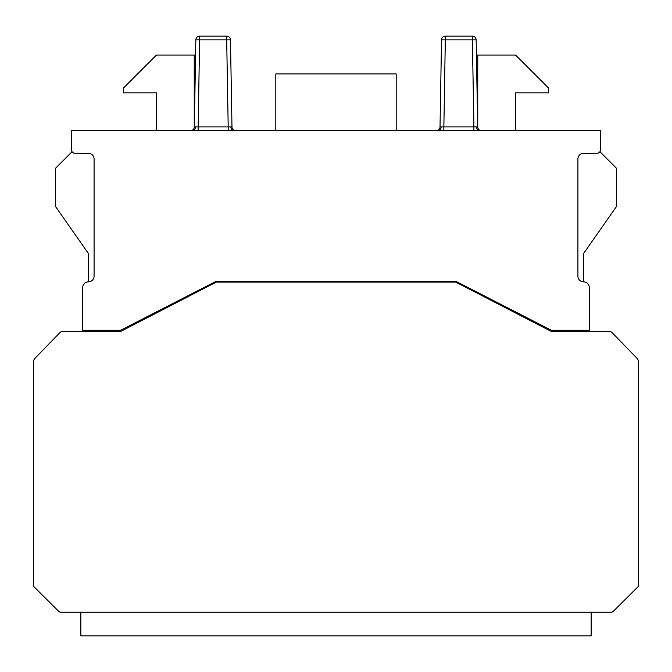 <?xml version="1.0" encoding="UTF-8"?>
<svg xmlns="http://www.w3.org/2000/svg" width="672" height="672" viewBox="0 0 672 672"><rect width="100%" height="100%" fill="white"/><g stroke="black" fill="none" stroke-linecap="round" stroke-linejoin="round"><path stroke-width="1.01" d="M591.15 612.234L80.85 612.234L80.85 635.855L591.15 635.855L591.15 612.234M404.51 281.383L404.51 282.114M267.49 281.383L267.49 282.114M506.1 308.104L506.1 307.054M222.6 282.114L222.6 281.383L456.011 281.383L449.4 281.383L449.4 282.114M165.9 308.104L165.9 307.054M477.75 127.562L477.75 55.045L515.55 55.045L548.629 88.116L548.629 92.845L515.55 92.845L515.55 130.645M583.59 253.495L583.59 281.845A5.67 5.67 0 0 1 577.92 276.175L577.92 158.995A5.67 5.67 0 0 1 583.59 153.325L596.736 153.325A3.78 3.78 0 0 0 600.6 149.545L600.6 130.645L71.4 130.645L71.4 149.545A3.78 3.78 0 0 0 75.264 153.325L88.41 153.325A5.67 5.67 0 0 1 94.08 158.995L94.08 276.175A5.67 5.67 0 0 1 88.41 281.845A5.67 5.67 0 0 0 82.74 287.515L82.74 330.288L120.548 330.288L215.989 281.383L456.011 281.383L551.452 330.288L589.26 330.288L589.26 287.515A5.67 5.67 0 0 0 583.59 281.845A5.67 5.67 0 0 1 577.92 276.175L577.92 158.995A5.67 5.67 0 0 1 583.59 153.325L596.736 153.325A3.78 3.78 0 0 0 600.6 149.545A3.78 3.78 0 0 1 599.92 151.704L616.661 168.445L616.661 206.254L583.59 253.495M583.472 281.845L583.59 281.845A5.67 5.67 0 0 1 589.26 287.515L589.26 331.338L608.857 331.338L589.26 331.338M72.08 151.704L55.339 168.445L55.339 206.254L88.41 253.495L88.41 281.845A5.67 5.67 0 0 0 82.74 287.515L82.74 331.338L63.143 331.338A4.729 4.729 0 0 0 59.749 332.774L34.936 358.369A4.729 4.729 0 0 0 33.6 361.654L33.6 585.287A2.587 2.587 0 0 0 34.364 587.118L58.565 611.184A3.654 3.654 0 0 0 60.841 612.234L611.453 612.234A3.654 3.654 0 0 0 613.393 611.226L637.636 587.118A2.587 2.587 0 0 0 638.4 585.287L638.4 361.654A4.729 4.729 0 0 0 637.064 358.369L612.251 332.774A4.729 4.729 0 0 0 608.857 331.338L551.107 331.338L455.767 282.114L216.233 282.114L120.893 331.338L115.819 331.338L115.819 330.288M58.607 611.226L34.364 587.118L58.607 611.226A3.654 3.654 0 0 0 60.547 612.234L60.841 612.234M599.92 151.704A3.78 3.78 0 0 0 600.6 149.545L600.6 130.645L600.6 149.545L600.6 130.645L71.4 130.645L71.4 149.545A3.78 3.78 0 0 0 75.264 153.325L88.41 153.325A5.67 5.67 0 0 1 94.08 158.995L94.08 276.175A5.67 5.67 0 0 1 88.41 281.845L88.528 281.845M575.081 331.338L575.081 330.288M619.5 340.25L637.064 358.369L619.5 340.25M556.181 331.338L551.107 331.338L556.181 331.338L551.107 331.338L556.181 331.338L556.181 330.288M275.806 130.645L275.806 73.945L396.194 73.945L396.194 130.645M194.25 127.562L194.25 55.045L156.45 55.045L123.371 88.116L123.371 92.845L156.45 92.845L156.45 130.645M190.537 130.645A3.78 3.78 0 0 0 194.317 126.932L195.838 39.858L194.317 126.932L195.838 39.858L194.317 126.932L228.203 126.932L226.682 39.858L199.618 39.858L198.097 130.645M228.203 130.645L228.203 126.932L231.983 126.932L231.126 77.658M436.237 130.645A3.78 3.78 0 0 0 440.017 126.932L441.538 39.858L440.017 126.932L441.538 39.858L440.017 126.932L473.903 126.932L472.382 39.858L445.318 39.858L443.797 130.645M473.903 130.645L473.903 126.932L477.683 126.932L476.162 39.858L477.683 126.932A3.78 3.78 0 0 0 481.463 130.645M82.74 330.288L120.548 330.288L215.989 281.383M96.919 331.338L96.919 330.288M456.011 281.383L551.452 330.288L589.26 330.288M82.74 331.338L120.893 331.338M611.159 612.234A3.654 3.654 0 0 0 613.435 611.184L637.636 587.118M59.749 332.774L34.936 358.369M33.6 361.654L33.6 585.287M440.874 77.658L441.538 39.858L440.874 77.658M476.826 77.658L476.162 39.858L476.826 77.658M441.538 39.858A3.78 3.78 0 0 1 445.318 36.145A3.78 3.78 0 0 0 441.538 39.858L445.318 39.858L445.318 36.145L472.382 36.145A3.78 3.78 0 0 1 476.162 39.858A3.78 3.78 0 0 0 472.382 36.145L472.382 39.858L476.162 39.858M195.174 77.658L195.838 39.858L195.174 77.658M195.838 39.858A3.78 3.78 0 0 1 199.618 36.145A3.78 3.78 0 0 0 195.838 39.858L199.618 39.858L199.618 36.145L226.682 36.145A3.78 3.78 0 0 1 230.462 39.858L231.983 126.932A3.78 3.78 0 0 0 235.763 130.645M192.746 130.645A3.78 2.671 90 0 0 195.418 126.958M233.554 130.645A3.78 2.671 90 0 1 230.882 126.958M438.446 130.645A3.78 2.671 90 0 0 441.118 126.958M479.254 130.645A3.78 2.671 90 0 1 476.582 126.958M230.462 39.858A3.78 3.78 0 0 0 226.682 36.145L226.682 39.858L230.462 39.858"/></g></svg>
